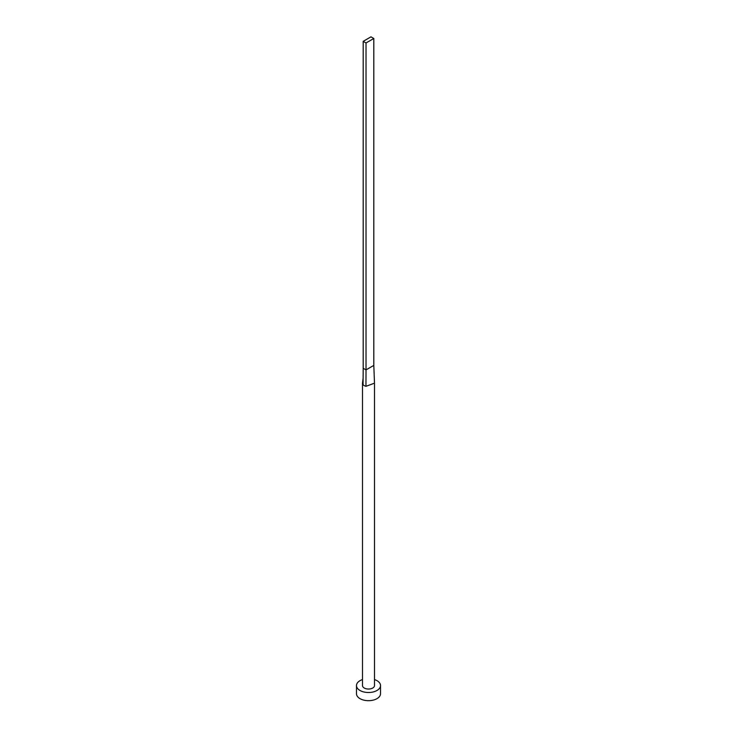 <?xml version="1.0" encoding="UTF-8"?>
<svg xmlns="http://www.w3.org/2000/svg" width="737" height="737" viewBox="0 0 737 737"><rect width="100%" height="100%" fill="white"/><g stroke="black" fill="none" stroke-linecap="round" stroke-linejoin="round"><path stroke-width="1.11" d="M363.055 384.64L363.111 378.357L362.521 382.853A6.007 3.464 0 0 0 362.493 383.176A6.007 3.464 0 0 0 363.055 384.64A6.007 3.464 0 0 0 364.253 385.626A6.007 3.464 0 0 0 365.957 386.317L374.507 383.176L373.806 365.395L366.022 369.891L365.957 386.317M362.493 383.176L362.493 685.567A6.007 3.464 0 0 0 364.253 688.026A6.007 3.464 0 0 0 370.794 688.773A6.007 3.464 0 0 0 374.507 685.567L374.507 383.176M362.493 679.56A12.013 6.937 0 0 0 356.487 685.567A12.013 6.937 0 0 0 360.006 690.477A12.013 6.937 0 0 0 373.097 691.979A12.013 6.937 0 0 0 380.513 685.567A12.013 6.937 0 0 0 376.994 680.666A12.013 6.937 0 0 0 374.507 679.56M356.487 685.567L356.487 693.747A12.013 6.937 0 0 0 360.006 698.648A12.013 6.937 0 0 0 373.097 700.15A12.013 6.937 0 0 0 380.513 693.747L380.513 685.567M363.111 378.357L363.194 368.26L366.022 369.891L366.022 42.976L373.806 38.481L373.806 365.395M373.806 38.481L370.978 36.85L363.194 41.346L363.194 368.26M363.194 41.346L366.022 42.976"/></g></svg>
